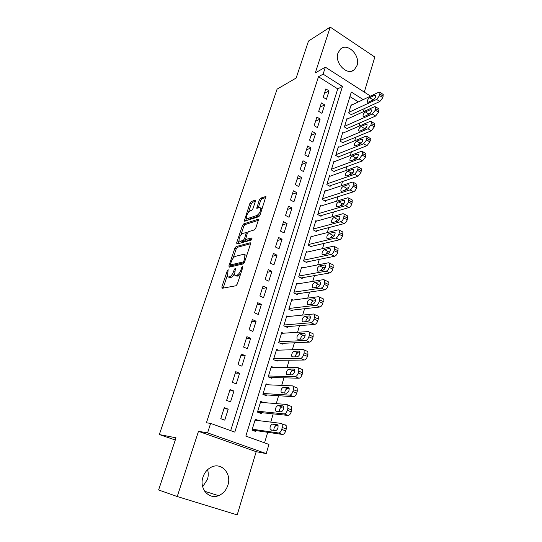 <?xml version="1.0" encoding="UTF-8"?>
<svg xmlns="http://www.w3.org/2000/svg" width="542" height="542" viewBox="0 0 542 542"><rect width="100%" height="100%" fill="white"/><g stroke="black" fill="none" stroke-linecap="round" stroke-linejoin="round"><path stroke-width="0.81" d="M228.135 269.659L227.254 270.831L221.854 286.914L222.084 288.303L235.994 285.756L237.315 284.028L242.809 267.369L242.606 266.407L240.98 269.753C239.821 272.816 238.426 274.652 236.786 275.275L235.601 275.519L234.517 275.031L235.485 268.161L234.347 269.252L233.649 271.352C232.504 274.36 231.136 276.169 229.551 276.772L228.406 277.009L227.376 276.549L228.135 269.659M337.978 53.041C334.224 63.102 347.456 76.368 354.366 69.681L357.002 65.535C360.667 55.508 347.449 42.201 340.451 49.105L337.978 53.041M207.572 469.711C208.507 472.841 208.474 476.059 207.464 479.358L202.674 486.757M202.986 477.082C198.968 488.315 208.765 499.873 218.534 495.659C223.06 493.782 226.177 490.28 227.891 485.151C231.827 473.796 221.746 462.251 211.787 466.94C207.593 468.85 204.652 472.224 202.986 477.082M255.411 201.312L255.106 200.167L251.176 201.604L249.93 203.297L244.198 221.244L258.778 216.719L260.092 214.964L265.898 196.482L260.546 198.176L259.259 199.917L256.759 208.304L259.577 207.586L260.614 207.911C260.878 210.913 259.665 213.433 256.969 215.465L247.592 218.562L246.637 218.243C246.386 215.323 247.572 212.85 250.18 210.831L251.718 210.303L252.985 208.582L255.411 201.312M230.682 430.633L337.734 88.881L318.486 76.734L323.12 74.146L325.363 67.167L370.545 96.13M177.234 496.533L237.186 514.9L256.19 451.682L198.48 431.324L177.234 496.533L158.603 489.961L176.014 437.821L159.328 434.548L277.097 89.139L296.156 78.021L308.5 41.05L330.213 27.1L315.275 72.933L325.363 67.167M198.48 431.324L207.579 432.862L210.628 423.397L234.815 432.116L342.469 86.429L323.12 74.146M318.486 76.734L206.421 422.787L210.628 423.397M236.075 246.617L234.822 248.304L228.927 265.837L229.178 267.165L243.195 263.94L244.517 262.206L250.499 244.056L250.187 242.748L236.075 246.617L237.45 247.287L236.197 248.968L233.094 258.243M236.671 242.782L242.45 225.58L243.697 223.893L257.917 219.327L258.304 219.456L258.243 220.56L255.749 228.135L254.435 229.889L248.575 231.644L247.294 233.372L245.567 239.489L252.01 237.897L251.312 240.025L236.935 244.042L236.671 242.782L238.046 243.453L238.981 240.662M364.292 92.12L374.827 57.059L330.213 27.1M351.717 105.067L351.182 104.735L348.655 113.021L351.772 114.951L351.982 114.26M347.524 118.928L346.961 118.583L344.4 126.977L347.551 128.888L347.761 128.183M343.276 132.959L342.686 132.607L340.091 141.103L343.269 142.993L343.486 142.282M338.98 147.173L338.357 146.807L335.728 155.412L338.94 157.282L339.156 156.563M334.638 161.577L333.967 161.191L331.311 169.91L334.55 171.76L334.773 171.028M330.234 176.157L329.529 175.757L326.833 184.592L330.105 186.421L330.329 185.682M325.783 190.933L325.031 190.52L322.3 199.463L325.6 201.272L325.83 200.52M321.27 205.906L320.471 205.472L317.707 214.537L321.04 216.319L321.27 215.56M316.711 221.075L315.851 220.621L313.052 229.801L316.42 231.563L316.65 230.79M312.097 236.447L311.176 235.966L308.337 245.275L311.738 247.003L311.968 246.231M307.429 252.023L306.433 251.522L303.554 260.953L306.989 262.66L307.226 261.874M302.714 267.816L301.623 267.281L298.71 276.84L302.179 278.52L302.422 277.721M297.944 283.825L296.752 283.256L293.798 292.951L297.307 294.597L297.551 293.791M293.127 300.058L291.82 299.455L288.825 309.272L292.362 310.898L292.612 310.078M288.263 316.521L286.813 315.864L283.778 325.823L287.355 327.415L287.606 326.589M283.364 333.222L281.738 332.51L278.663 342.605L282.274 344.17L282.531 343.323M278.432 350.166L276.596 349.38L273.473 359.617L277.131 361.148L277.389 360.294M273.493 367.361L271.379 366.487L268.215 376.873L271.908 378.37L272.172 377.503M268.561 384.834L266.088 383.838L262.884 394.366L266.61 395.836L266.881 394.955M263.697 402.584L260.729 401.432L257.47 412.11L261.244 413.546L261.515 412.652M224.28 407.679L220.77 418.681L224.747 420.138L228.229 409.156L224.28 407.679M230.059 389.542L226.603 400.396L230.533 401.886L233.961 391.06L230.059 389.542M235.75 371.677L232.349 382.367L236.231 383.892L239.611 373.221L235.75 371.677M241.366 354.055L238.006 364.597L241.854 366.162L245.187 355.64L241.366 354.055M246.901 336.69L243.588 347.083L247.389 348.675L250.675 338.303L246.901 336.69M252.355 319.57L249.09 329.814L252.857 331.44L256.095 321.216L252.355 319.57M257.735 302.687L254.516 312.788L258.243 314.448L261.434 304.36L257.735 302.687M263.039 286.034L259.869 296L263.548 297.687L266.705 287.741L263.039 286.034M268.276 269.618L265.146 279.442L268.785 281.163L271.894 271.352L268.276 269.618M273.432 253.426L270.35 263.114L273.954 264.862L277.016 255.187L273.432 253.426M278.527 237.45L275.478 247.01L279.049 248.778L282.07 239.239L278.527 237.45M283.547 221.692L280.539 231.122L284.076 232.918L287.057 223.507L283.547 221.692M288.5 206.143L285.539 215.445L289.035 217.267L291.975 207.986L288.5 206.143M293.391 190.804L290.465 199.984L293.927 201.834L296.833 192.667L293.391 190.804M298.215 175.662L295.329 184.72L298.757 186.597L301.623 177.552L298.215 175.662M302.971 160.73L300.126 169.666L303.52 171.563L306.345 162.634L302.971 160.73M307.673 145.988L304.861 154.809L308.222 156.726L311.013 147.919L307.673 145.988M312.307 131.435L309.536 140.141L312.863 142.079L315.62 133.386L312.307 131.435M316.887 117.072L314.143 125.663L317.443 127.627L320.159 119.044L316.887 117.072M321.406 102.892L318.703 111.374L321.962 113.359L324.651 104.884L321.406 102.892M326.426 99.267L329.082 90.9L325.864 88.888L323.195 97.269L326.426 99.267M264.55 442.848L267.701 432.299M270.743 422.11L273.202 413.871M276.257 403.614L278.615 395.714M281.698 385.396L283.954 377.821M287.057 367.435L289.218 360.179M292.334 349.732L294.408 342.788M297.544 332.287L299.523 325.64M302.68 315.085L304.57 308.737M307.741 298.12L309.543 292.063M312.727 281.4L314.455 275.621M317.646 264.909L319.292 259.401M322.504 248.642L324.069 243.399M327.287 232.606L328.777 227.62M332.009 216.78L333.418 212.051M336.67 201.17L338.005 196.685M341.264 185.77L342.53 181.523M345.796 170.574L346.995 166.563M350.274 155.581L351.399 151.794M354.685 140.778L355.748 137.221M359.041 126.178L360.044 122.831M363.343 111.76L364.278 108.63M358.37 101.91L349.929 96.578M258.995 420.667L255.289 419.284L251.983 430.111L255.797 431.507L256.068 430.605M159.328 434.548L175.283 440.009M363.221 99.606L351.318 92.052L245.844 436.1L268.94 444.426L266.217 453.607L207.579 432.862M256.19 451.682L266.217 453.607M337.734 88.881L342.469 86.429M228.229 409.156L223.954 408.709M233.961 391.06L229.659 390.796M239.611 373.221L235.289 373.14M245.187 355.64L240.831 355.728M250.675 338.303L246.305 338.567M256.095 321.216L251.698 321.636M261.434 304.36L257.016 304.95M266.705 287.741L262.26 288.486M271.894 271.352L267.436 272.247M277.016 255.187L272.545 256.224M282.07 239.239L277.579 240.418M287.057 223.507L282.545 224.828M291.975 207.986L287.45 209.442M296.833 192.667L292.287 194.253M301.623 177.552L297.063 179.267M306.345 162.634L301.779 164.477M311.013 147.919L306.433 149.877M315.62 133.386L311.02 135.466M320.159 119.044L315.559 121.239M324.651 104.884L320.037 107.187M329.082 90.9L324.455 93.319M228.385 277.016L229.822 277.66L228.406 277.009M234.252 273.934C233.155 275.946 232.064 277.111 230.967 277.429L229.822 277.66M235.574 275.526L237.03 276.183L235.601 275.519M240.655 273.906L238.223 275.939L237.03 276.183M227.166 275.919L223.128 288.114M250.587 243.717L237.45 247.287M230.845 264.943L230.208 266.928M230.54 263.947L230.716 264.869L243.026 261.982L243.947 260.77L244.686 258.534L244.896 254.726L243.744 254.252L235.309 256.38C233.731 257.043 232.382 258.839 231.265 261.772L230.54 263.947M230.696 264.875L232.112 265.526L230.716 264.869M244.313 262.694L232.112 265.526M246.535 256.081L246.312 255.404L245.282 254.909M240.926 234.862L243.805 226.265L242.45 225.58M258.304 220.357L245.059 224.571L243.805 226.265M245.865 239.639L247.321 240.309L252.179 238.947M242.653 233.419C240.018 235.411 238.832 237.918 239.097 240.96L240.018 241.298L243.256 240.384L244.53 238.67L246.258 232.579L242.653 233.419M239.869 241.332L241.4 241.976L240.018 241.298M245.811 239.645L244.645 241.068L241.4 241.976M246.258 232.579L247.348 233.121M247.362 218.609L248.954 219.246L247.592 218.562M260.221 214.578L258.351 216.17L248.954 219.246M262.098 208.873L261.23 208.23M265.865 197.457L261.901 198.894L260.621 200.628L258.155 208.081M246.556 218.06L245.567 221.028M255.438 201.238L252.518 202.295L251.271 203.995L248.507 212.24M252.016 430.016L282.538 434.454C283.832 434.399 284.882 433.214 285.688 430.904L286.251 428.986L286.135 425.443L285.329 424.908M255.011 420.179L281.386 423.417L282.186 423.952L282.287 427.496L281.725 429.42C280.919 431.737 279.868 432.929 278.574 432.983L252.26 429.21M278.154 425.761L276.467 425.545C274.699 426.127 273.825 427.787 273.852 430.524M277.28 424.677L272.565 424.081C270.465 425.07 269.665 426.94 270.187 429.691L275.485 430.754C277.626 429.779 278.432 427.889 277.904 425.097L277.626 424.806M257.904 412.272L288.1 415.429C289.401 415.328 290.444 414.135 291.244 411.852L291.792 409.962L291.684 406.561L290.844 406.026M260.458 402.32L286.948 404.495L287.782 405.03L287.877 408.438L287.321 410.328C286.522 412.618 285.478 413.817 284.177 413.919L257.741 411.222M283.757 407.13L281.955 406.974C280.295 407.503 279.415 409.074 279.32 411.69M282.843 405.877L278.1 405.47C276.02 406.48 275.228 408.322 275.722 410.992L281.068 411.859C283.188 410.863 283.994 409.007 283.486 406.29L283.256 406.039M263.879 394.759L293.574 396.69C294.882 396.541 295.925 395.342 296.711 393.092L297.253 391.229L297.151 387.95L296.284 387.422M265.824 384.712L292.429 385.857L293.297 386.385L293.378 389.664L292.836 391.527C292.043 393.783 291 394.989 289.699 395.138L263.148 393.485M289.265 388.763L287.368 388.668C285.803 389.163 284.916 390.653 284.726 393.14M288.31 387.354L283.561 387.13C281.494 388.167 280.702 389.976 281.176 392.571L286.569 393.248C288.669 392.225 289.475 390.396 288.988 387.767L288.805 387.55M269.604 377.435L298.974 378.221C300.282 378.038 301.318 376.826 302.097 374.603L302.632 372.767L302.538 369.617L301.637 369.095M271.115 367.354L297.829 367.49L298.723 368.011L298.805 371.168L298.263 373.004C297.483 375.233 296.44 376.446 295.139 376.636L268.48 375.999M294.672 370.653L292.7 370.633C291.217 371.094 290.343 372.51 290.065 374.874M293.703 369.102L288.933 369.061C286.887 370.118 286.095 371.9 286.555 374.42L291.989 374.915C294.069 373.865 294.875 372.063 294.401 369.508L294.265 369.332M275.14 360.315L304.286 360.03C305.6 359.8 306.637 358.587 307.402 356.392L307.931 354.583L307.849 351.548L306.914 351.033M276.339 350.234L303.147 349.394L304.076 349.908L304.143 352.944L303.615 354.753C302.842 356.954 301.806 358.174 300.498 358.411L273.737 358.763M299.997 352.808L297.958 352.856C296.555 353.296 295.681 354.637 295.336 356.873M299.021 351.114L294.231 351.25C292.206 352.327 291.413 354.089 291.853 356.534L292.545 356.921L297.328 356.839C299.387 355.776 300.193 354.001 299.74 351.514L299.021 351.114L299.645 351.385M280.539 343.418L309.529 342.104C310.844 341.833 311.88 340.613 312.632 338.445L313.154 336.663L313.08 333.743L312.117 333.242M281.488 333.344L308.391 331.568L309.346 332.063L309.407 334.99L308.886 336.772C308.127 338.946 307.09 340.173 305.783 340.451L278.92 341.758M305.227 335.213L303.141 335.335C301.813 335.755 300.945 337.022 300.539 339.143M304.258 333.391L299.448 333.696C297.443 334.793 296.65 336.528 297.077 338.906L297.788 339.285L302.592 339.035C304.631 337.944 305.431 336.196 305.004 333.784L304.258 333.391L304.936 333.696M285.81 326.731L314.692 324.441C316.006 324.13 317.043 322.897 317.788 320.756L318.303 319.001L318.235 316.189L317.246 315.701M286.562 316.691L313.561 313.994L314.543 314.482L314.082 319.055C313.33 321.196 312.294 322.429 310.986 322.747L284.035 324.99M310.376 317.863L308.249 318.066C306.996 318.466 306.142 319.665 305.681 321.663M309.421 315.918L304.597 316.392C302.612 317.504 301.819 319.218 302.226 321.528L302.958 321.901L307.775 321.487C309.794 320.376 310.6 318.649 310.187 316.304L309.421 315.918L310.159 316.264M290.979 310.261L319.78 307.023C321.101 306.677 322.131 305.444 322.869 303.324L323.31 298.886L322.314 298.412M291.569 300.268L318.649 296.677L319.658 297.145L319.204 301.589C318.459 303.71 317.429 304.95 316.115 305.302L289.076 308.452M315.444 300.763L313.283 301.034C312.097 301.42 311.257 302.558 310.762 304.441M314.509 298.703L309.672 299.326C307.7 300.464 306.914 302.158 307.307 304.401L308.059 304.76L312.89 304.184C314.888 303.053 315.688 301.345 315.295 299.069L314.509 298.703L315.295 299.076M296.047 294.008L324.8 289.862C326.121 289.475 327.144 288.236 327.876 286.142L328.317 281.826L327.361 281.359M296.508 284.062L323.669 279.604L324.705 280.058L324.252 284.374C323.513 286.467 322.49 287.714 321.169 288.107L294.049 292.138M320.437 283.9L318.249 284.245C317.131 284.618 316.304 285.688 315.776 287.456M319.523 281.725L314.678 282.511C312.727 283.662 311.935 285.336 312.307 287.517L313.08 287.863L317.93 287.131C319.909 285.98 320.708 284.299 320.329 282.084L319.523 281.725L320.363 282.131M301.034 277.965L329.739 272.944C331.067 272.518 332.09 271.271 332.815 269.205L333.255 265.011L332.341 264.55M301.386 268.08L328.621 262.768L329.678 263.209L329.224 267.409C328.493 269.476 327.47 270.729 326.155 271.156L298.954 276.041M325.342 267.274L323.147 267.687L320.728 270.715M324.468 264.991L319.611 265.919C317.673 267.098 316.887 268.744 317.246 270.871L318.039 271.203L322.897 270.316C324.861 269.15 325.661 267.484 325.295 265.329L324.468 264.991L325.349 265.431M305.939 262.138L334.617 256.258C335.945 255.797 336.961 254.55 337.68 252.511L338.12 248.426L337.246 247.979M306.189 252.301L333.499 246.176L334.577 246.596L334.129 250.682C333.411 252.721 332.388 253.981 331.067 254.442L303.798 260.167M330.173 250.878L327.971 251.359L325.627 254.198M329.346 248.487L324.475 249.564C322.558 250.756 321.772 252.382 322.117 254.455L322.924 254.774L327.795 253.737C329.739 252.552 330.539 250.912 330.193 248.812L329.346 248.487L330.268 248.954M310.762 246.508L339.428 239.808C340.755 239.313 341.772 238.06 342.476 236.048L342.917 232.071L342.083 231.63M310.939 236.739L338.31 229.815L339.414 230.215L338.96 234.185C338.249 236.204 337.232 237.464 335.911 237.965L308.574 244.496M334.936 234.713L332.734 235.255L330.457 237.918M334.157 232.213L329.272 233.433C327.375 234.639 326.589 236.251 326.914 238.263L327.747 238.568L332.625 237.396C334.556 236.19 335.349 234.564 335.017 232.525L334.157 232.213L335.112 232.714M315.519 231.088L344.17 223.589C345.498 223.06 346.507 221.8 347.212 219.808L347.646 215.94L346.853 215.513M315.62 221.38L343.052 213.677L344.177 214.056L343.73 217.925C343.025 219.923 342.016 221.183 340.688 221.719L313.29 229.036M339.617 218.772L337.436 219.368L335.234 221.854M338.899 216.163L334.007 217.525C332.124 218.744 331.338 220.337 331.65 222.301L332.497 222.593L337.388 221.272C339.299 220.052 340.098 218.446 339.78 216.454L338.899 216.163L339.881 216.692M320.2 215.865L348.845 207.593C350.173 207.03 351.182 205.77 351.873 203.799L352.307 200.032L351.555 199.612M320.241 206.224L347.734 197.769L348.879 198.121L348.431 201.888C347.734 203.86 346.724 205.127 345.403 205.696L317.937 213.778M344.224 203.054L342.07 203.697L339.956 206.001M343.574 200.33L338.675 201.827C336.806 203.067 336.02 204.639 336.325 206.549L337.185 206.827L342.083 205.371C343.98 204.131 344.78 202.545 344.475 200.608L343.574 200.33L344.59 200.892M324.821 200.838L353.452 191.814C354.786 191.224 355.796 189.951 356.48 188.006L356.907 184.341L356.189 183.928M324.8 191.258L352.347 182.071L353.513 182.403L353.072 186.069C352.381 188.02 351.372 189.293 350.044 189.89L322.531 198.718M348.757 187.546L346.636 188.237L344.624 190.364M348.188 184.714L343.276 186.34C341.426 187.593 340.647 189.151 340.932 191.021L341.812 191.272L346.717 189.686C348.601 188.433 349.394 186.861 349.102 184.978L348.188 184.714L349.231 185.303M329.367 186.008L358.005 176.252L361.019 172.431L361.446 168.86L360.762 168.46M329.306 176.496L356.9 166.59L358.086 166.895L357.645 170.473L354.631 174.3L327.063 183.853M353.221 172.254L351.148 172.986L349.244 174.93M352.74 169.307L347.822 171.062C345.986 172.336 345.207 173.874 345.484 175.696L346.379 175.933L351.291 174.219C353.154 172.945 353.946 171.394 353.669 169.551L352.74 169.307L353.804 169.924M333.858 171.36L362.49 160.899L365.498 157.072L365.925 153.582L365.274 153.196M333.75 161.916L361.385 151.313L362.591 151.597L362.158 155.087L359.15 158.928L331.535 169.179M357.612 157.18L355.599 157.932L353.811 159.7M357.232 154.111L352.307 155.994C350.484 157.275 349.705 158.799 349.969 160.574L350.877 160.791L355.803 158.955C357.652 157.668 358.445 156.13 358.174 154.335L357.232 154.111L358.309 154.755M338.289 156.902L366.92 145.751L369.915 141.909L370.335 138.515L369.725 138.135M338.14 147.519L365.816 136.245L367.042 136.503L366.602 139.904L363.614 143.759L335.952 154.694M361.934 142.309L359.99 143.081L358.337 144.66M361.663 139.118L356.731 141.116C354.922 142.41 354.15 143.928 354.4 145.656L355.322 145.852L360.254 143.894C362.083 142.593 362.876 141.069 362.618 139.321L361.663 139.118L362.761 139.782M342.652 142.627L371.284 130.805L374.271 126.957L374.691 123.644L374.109 123.278M342.469 133.312L370.193 121.381L371.426 121.604L370.999 124.924L368.011 128.786L340.308 140.392M366.175 127.641L364.326 128.42L362.815 129.802M366.033 124.321L361.094 126.435C359.305 127.743 358.526 129.247 358.77 130.934L359.705 131.117L364.644 129.037C366.46 127.722 367.252 126.211 367.009 124.504L366.033 124.321L367.144 125.006M346.968 128.529L375.592 116.056L378.573 112.201L378.993 108.962L378.438 108.61M346.745 119.281L374.502 106.706L375.762 106.91L375.328 110.148L372.354 114.016L344.617 126.272M370.342 113.183L367.252 115.134M370.349 109.721L365.403 111.95C363.628 113.271 362.855 114.755 363.086 116.401L364.034 116.564L368.973 114.369C370.782 113.048 371.568 111.55 371.338 109.877L370.349 109.721L371.466 110.426M351.223 114.606L379.847 101.503L382.815 97.635L383.235 94.477L382.706 94.139M350.972 105.419L378.763 92.228L380.03 92.404L379.603 95.561L376.636 99.443L348.865 112.33M374.427 98.929L371.67 100.636M374.61 95.311L369.658 97.648C367.896 98.983 367.124 100.453 367.341 102.065L368.303 102.201L373.255 99.897C375.044 98.563 375.83 97.079 375.606 95.446L374.61 95.311L375.735 96.029M228.094 271.224L227.254 270.831M242.586 268.046L241.685 267.619M235.221 269.659L234.347 269.252M230.967 277.429L229.551 276.772M234.537 271.772L233.649 271.352M238.223 275.939L236.786 275.275M241.881 270.18L240.98 269.753M223.263 287.558L221.854 286.914M250.587 242.945L250.187 242.748M230.323 266.495L228.927 265.837M236.197 248.968L234.822 248.304M244.354 262.613L243.026 261.982M244.848 261.197L243.947 260.77M245.58 258.961L244.686 258.534M245.059 224.571L243.697 223.893M258.344 219.544L257.917 219.327M247.321 240.309L245.926 239.625M244.645 241.068L243.256 240.384M245.492 239.144L244.53 238.67M247.044 234.117L246.19 233.697M258.351 216.17L256.969 215.465M258.188 207.952L256.827 207.247M260.621 200.628L259.259 199.917M261.901 198.894L260.546 198.176M265.946 196.604L265.499 196.367M245.621 220.851L244.266 220.167M251.271 203.995L249.93 203.297M252.518 202.295L251.176 201.604M255.519 200.384L255.106 200.167M278.574 432.983L282.538 434.454M281.725 429.42L285.688 430.904M282.287 427.496L286.251 428.986M276.467 425.545L272.565 424.081M284.177 413.919L288.1 415.429M287.321 410.328L291.244 411.852M287.877 408.438L291.792 409.962M281.955 406.974L278.1 405.47M289.699 395.138L293.574 396.69M292.836 391.527L296.711 393.092M293.378 389.664L297.253 391.229M287.368 388.668L283.561 387.13M295.139 376.636L298.974 378.221M298.263 373.004L302.097 374.603M298.805 371.168L302.632 372.767M292.7 370.633L288.933 369.061M300.498 358.411L304.286 360.03M303.615 354.753L307.402 356.392M304.143 352.944L307.931 354.583M297.958 352.856L294.231 351.25M305.783 340.451L309.529 342.104M308.886 336.772L312.632 338.445M309.407 334.99L313.154 336.663M303.141 335.335L299.448 333.696M310.986 322.747L314.692 324.441M314.082 319.055L317.788 320.756M314.597 317.294L318.303 319.001M308.249 318.066L304.597 316.392M316.115 305.302L319.78 307.023M319.204 301.589L322.869 303.324M319.712 299.855L323.371 301.596M313.283 301.034L309.672 299.326M321.169 288.107L324.8 289.862M324.252 284.374L327.876 286.142M324.746 282.667L328.371 284.442M318.249 284.245L314.678 282.511M326.155 271.156L329.739 272.944M329.224 267.409L332.815 269.205M329.719 265.722L333.303 267.524M323.147 267.687L319.611 265.919M331.067 254.442L334.617 256.258M334.129 250.682L337.68 252.511M334.617 249.022L338.161 250.851M327.971 251.359L324.475 249.564M335.911 237.965L339.428 239.808M338.96 234.185L342.476 236.048M339.441 232.552L342.957 234.408M332.734 235.255L329.272 233.433M340.688 221.719L344.17 223.589M343.73 217.925L347.212 219.808M344.204 216.312L347.679 218.196M337.436 219.368L334.007 217.525M345.403 205.696L348.845 207.593M348.431 201.888L351.873 203.799M348.899 200.296L352.341 202.213M342.07 203.697L338.675 201.827M350.044 189.89L353.452 191.814M353.072 186.069L356.48 188.006M353.526 184.504L356.934 186.441M346.636 188.237L343.276 186.34M354.631 174.3L358.005 176.252M357.645 170.473L361.019 172.431M358.099 168.921L361.467 170.886M351.148 172.986L347.822 171.062M359.15 158.928L362.49 160.899M362.158 155.087L365.498 157.072M362.605 153.555L365.938 155.54M355.599 157.932L352.307 155.994M363.614 143.759L366.92 145.751M366.602 139.904L369.915 141.909M367.049 138.393L370.349 140.405M359.99 143.081L356.731 141.116M368.011 128.786L371.284 130.805M370.999 124.924L374.271 126.957M371.433 123.44L374.705 125.473M364.326 128.42L361.094 126.435M372.354 114.016L375.592 116.056M375.328 110.148L378.573 112.201M375.762 108.678L379 110.731M368.607 113.955L365.403 111.95M376.636 99.443L379.847 101.503M379.603 95.561L382.815 97.635M380.03 94.118L383.235 96.191M372.828 99.674L369.658 97.648M354.366 69.681L351.765 71.077M218.534 495.659L204.747 491.303M246.312 255.404L244.896 254.726M261.996 208.629L260.614 207.911M282.186 423.952L286.135 425.443M271.576 430.206L270.187 429.691M287.782 405.03L291.684 406.561M276.915 411.453L275.722 410.992M293.297 386.385L297.151 387.95M282.24 392.997L281.176 392.571M298.723 368.011L302.538 369.617M287.524 374.82L286.555 374.42M304.076 349.908L307.849 351.548M292.755 356.921L291.853 356.534M309.346 332.063L313.08 333.743M297.924 339.278L297.077 338.906M314.543 314.482L318.235 316.189M303.032 321.894L302.226 321.528M319.658 297.145L323.31 298.886M308.073 304.76L307.307 304.401M324.705 280.058L328.317 281.826M313.046 287.87L312.307 287.517M329.678 263.209L333.255 265.011M317.951 271.217L317.246 270.871M334.577 246.596L338.12 248.426M322.788 254.794L322.117 254.455M339.414 230.215L342.917 232.071M327.558 238.602L326.914 238.263M344.177 214.056L347.646 215.94M332.266 222.627L331.65 222.301M348.879 198.121L352.307 200.032M336.907 206.868L336.325 206.549M353.513 182.403L356.907 184.341M341.487 191.326L340.932 191.021M358.086 166.895L361.446 168.86M346.013 175.994L345.484 175.696M362.591 151.597L365.925 153.582M350.471 160.866L349.969 160.574M367.042 136.503L370.335 138.515M354.874 145.94L354.4 145.656M371.426 121.604L374.691 123.644M359.224 131.211L358.77 130.934M375.762 106.91L378.993 108.962M363.513 116.672L363.086 116.401M380.03 92.404L383.235 94.477M367.754 102.323L367.341 102.065"/></g></svg>
